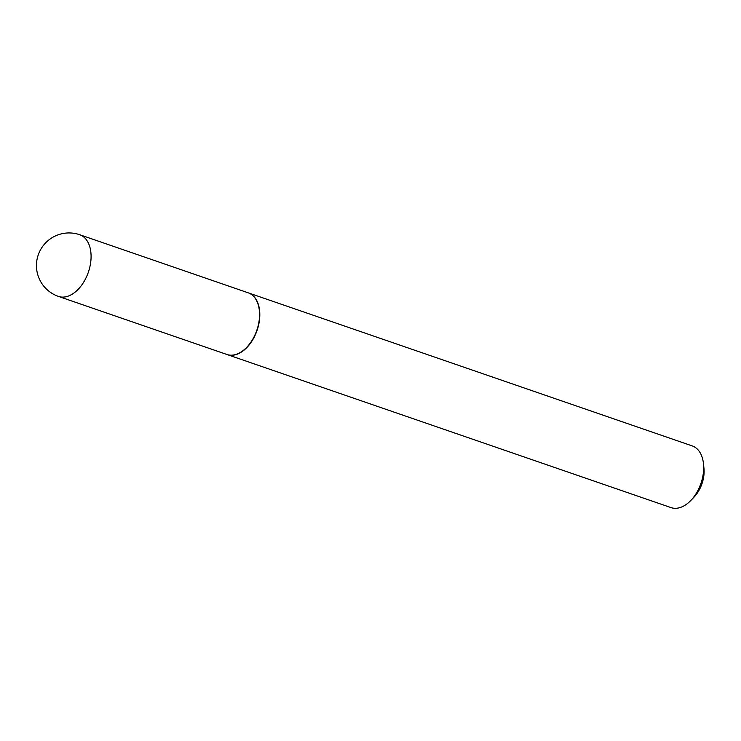 <?xml version="1.0" encoding="UTF-8"?>
<svg xmlns="http://www.w3.org/2000/svg" width="741" height="741" viewBox="0 0 741 741"><rect width="100%" height="100%" fill="white"/><g stroke="black" fill="none" stroke-linecap="round" stroke-linejoin="round"><path stroke-width="1.11" d="M248.17 292.806A32.623 20.396 109 0 1 258.794 307.006A32.623 20.396 109 0 1 251.134 341.814A32.623 20.396 109 0 1 226.913 354.485L58.437 296.4A32.623 20.396 109 0 0 74.822 292.362A32.623 20.396 109 0 0 90.328 248.92A32.623 20.396 109 0 0 79.704 234.721L248.17 292.806M248.3 292.852A32.623 20.396 109 0 1 248.43 292.899A32.623 20.396 109 0 1 259.656 318.352A32.623 20.396 109 0 1 243.548 350.539A32.623 20.396 109 0 1 227.163 354.578A32.623 20.396 109 0 1 227.042 354.531M248.43 292.899L692.289 445.934A32.623 20.396 109 0 1 703.468 463.644A32.623 20.396 109 0 1 690.742 500.555A32.623 20.396 109 0 1 687.407 503.574A32.623 20.396 109 0 1 671.022 507.604L227.163 354.578M703.468 463.644L703.95 468.21A25.657 16.043 109 0 1 693.937 497.248L690.742 500.555M79.704 234.721A32.623 32.623 0 0 0 36.902 270.956A32.623 32.623 0 0 0 58.437 296.4"/></g></svg>
